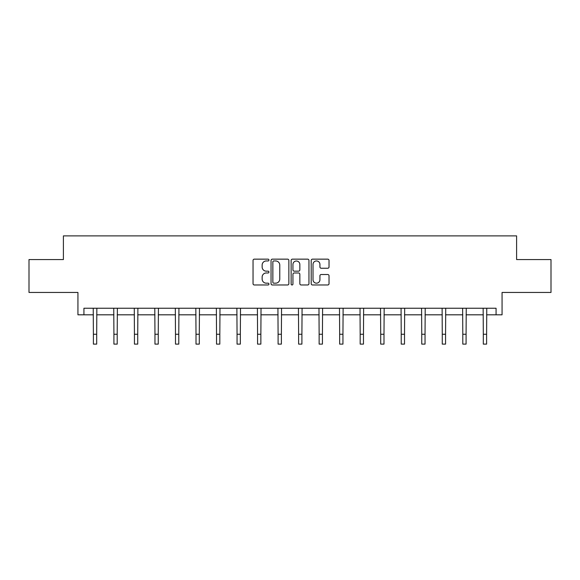 <?xml version="1.0" encoding="UTF-8"?>
<svg xmlns="http://www.w3.org/2000/svg" width="580" height="580" viewBox="0 0 580 580"><rect width="100%" height="100%" fill="white"/><g stroke="black" fill="none" stroke-linecap="round" stroke-linejoin="round"><path stroke-width="0.87" d="M268.953 260.058A0.906 0.906 0 0 0 268.047 259.151L254.33 259.151A1.29 1.29 0 0 0 253.039 260.442L253.039 283.685A1.29 1.29 0 0 0 254.33 284.976L268.047 284.976A0.906 0.906 0 0 0 268.953 284.07A0.906 0.906 0 0 0 268.047 283.171L266.271 283.171A4.133 4.133 0 0 1 262.138 279.038L262.138 277.102A4.133 4.133 0 0 1 266.271 272.97L268.047 272.97A0.906 0.906 0 0 0 268.953 272.063A0.906 0.906 0 0 0 268.047 271.157L266.271 271.157A4.133 4.133 0 0 1 262.138 267.025L262.138 265.089A4.133 4.133 0 0 1 266.271 260.957L268.047 260.957A0.906 0.906 0 0 0 268.953 260.058M83.926 314.817L83.926 308.241L496.074 308.241L496.074 314.817L502.062 314.817L502.062 292.45L551 292.45L551 259.564L516.599 259.564L516.599 235.886L63.401 235.886L63.401 259.564L29 259.564L29 292.45L77.938 292.45L77.938 314.817L93.394 314.817M327.736 268.25A1.29 1.29 0 0 0 329.027 266.959L329.027 260.442A1.29 1.29 0 0 0 327.736 259.151L312.504 259.151A1.29 1.29 0 0 0 311.206 260.442L311.206 283.685A1.29 1.29 0 0 0 312.504 284.976L327.736 284.976A1.29 1.29 0 0 0 329.027 283.685L329.027 275.805A1.29 1.29 0 0 0 327.736 274.514L321.219 274.514A1.29 1.29 0 0 0 319.928 275.805L319.928 279.712A3.451 3.451 0 0 1 316.47 283.171A3.451 3.451 0 0 1 313.019 279.712L313.019 264.415A3.451 3.451 0 0 1 316.47 260.957A3.451 3.451 0 0 1 319.928 264.415L319.928 266.959A1.29 1.29 0 0 0 321.219 268.25L327.736 268.25M288.869 260.442A1.29 1.29 0 0 0 287.579 259.151L272.339 259.151A1.29 1.29 0 0 0 271.048 260.442L271.048 283.685A1.29 1.29 0 0 0 272.339 284.976L287.579 284.976A1.29 1.29 0 0 0 288.869 283.685L288.869 260.442M292.421 259.151L307.661 259.151A1.29 1.29 0 0 1 308.951 260.442L308.951 283.685A1.29 1.29 0 0 1 307.661 284.976L301.136 284.976A1.29 1.29 0 0 1 299.845 283.685L299.845 274.26A1.29 1.29 0 0 0 298.555 272.97L294.227 272.97A1.29 1.29 0 0 0 292.936 274.26L292.936 284.07A0.906 0.906 0 0 1 292.037 284.976A0.906 0.906 0 0 1 291.131 284.07L291.131 260.442A1.29 1.29 0 0 1 292.421 259.151M96.686 314.817L113.919 314.817M117.203 314.817L134.437 314.817M137.728 314.817L154.962 314.817M158.253 314.817L175.486 314.817M178.77 314.817L196.004 314.817M199.295 314.817L216.529 314.817M219.82 314.817L237.053 314.817M240.338 314.817L257.571 314.817M260.862 314.817L278.095 314.817M281.38 314.817L298.62 314.817M301.904 314.817L319.138 314.817M322.429 314.817L339.662 314.817M342.947 314.817L360.18 314.817M363.471 314.817L380.705 314.817M383.996 314.817L401.229 314.817M404.514 314.817L421.747 314.817M425.038 314.817L442.272 314.817M445.563 314.817L462.797 314.817M466.081 314.817L483.314 314.817M486.605 314.817L496.074 314.817M273.76 260.957A0.906 0.906 0 0 0 272.861 261.863L272.861 282.264A0.906 0.906 0 0 0 273.76 283.171L275.638 283.171A4.133 4.133 0 0 0 279.77 279.038L279.77 265.089A4.133 4.133 0 0 0 275.638 260.957L273.76 260.957M299.845 264.48A3.451 3.451 0 0 0 296.394 261.022A3.451 3.451 0 0 0 292.936 264.48L292.936 269.867A1.29 1.29 0 0 0 294.227 271.157L298.555 271.157A1.29 1.29 0 0 0 299.845 269.867L299.845 264.48M93.228 308.241L93.394 334.247L96.686 334.247L96.853 308.241M93.394 334.247L93.394 344.114L96.686 344.114L96.686 334.247M113.752 308.241L113.919 334.247L117.203 334.247L117.37 308.241M113.919 334.247L113.919 344.114L117.203 344.114L117.203 334.247M134.27 308.241L134.437 334.247L137.728 334.247L137.895 308.241M134.437 334.247L134.437 344.114L137.728 344.114L137.728 334.247M154.795 308.241L154.962 334.247L158.253 334.247L158.42 308.241M154.962 334.247L154.962 344.114L158.253 344.114L158.253 334.247M175.319 308.241L175.486 334.247L178.77 334.247L178.937 308.241M175.486 334.247L175.486 344.114L178.77 344.114L178.77 334.247M195.837 308.241L196.004 334.247L199.295 334.247L199.462 308.241M196.004 334.247L196.004 344.114L199.295 344.114L199.295 334.247M216.362 308.241L216.529 334.247L219.82 334.247L219.987 308.241M216.529 334.247L216.529 344.114L219.82 344.114L219.82 334.247M236.887 308.241L237.053 334.247L240.338 334.247L240.504 308.241M237.053 334.247L237.053 344.114L240.338 344.114L240.338 334.247M257.404 308.241L257.571 334.247L260.862 334.247L261.029 308.241M257.571 334.247L257.571 344.114L260.862 344.114L260.862 334.247M277.929 308.241L278.095 334.247L281.38 334.247L281.554 308.241M278.095 334.247L278.095 344.114L281.38 344.114L281.38 334.247M298.446 308.241L298.62 334.247L301.904 334.247L302.071 308.241M298.62 334.247L298.62 344.114L301.904 344.114L301.904 334.247M318.971 308.241L319.138 334.247L322.429 334.247L322.596 308.241M319.138 334.247L319.138 344.114L322.429 344.114L322.429 334.247M339.496 308.241L339.662 334.247L342.947 334.247L343.113 308.241M339.662 334.247L339.662 344.114L342.947 344.114L342.947 334.247M360.013 308.241L360.18 334.247L363.471 334.247L363.638 308.241M360.18 334.247L360.18 344.114L363.471 344.114L363.471 334.247M380.538 308.241L380.705 334.247L383.996 334.247L384.163 308.241M380.705 334.247L380.705 344.114L383.996 344.114L383.996 334.247M401.063 308.241L401.229 334.247L404.514 334.247L404.68 308.241M401.229 334.247L401.229 344.114L404.514 344.114L404.514 334.247M421.58 308.241L421.747 334.247L425.038 334.247L425.205 308.241M421.747 334.247L421.747 344.114L425.038 344.114L425.038 334.247M442.105 308.241L442.272 334.247L445.563 334.247L445.73 308.241M442.272 334.247L442.272 344.114L445.563 344.114L445.563 334.247M462.63 308.241L462.797 334.247L466.081 334.247L466.248 308.241M462.797 334.247L462.797 344.114L466.081 344.114L466.081 334.247M483.147 308.241L483.314 334.247L486.605 334.247L486.772 308.241M483.314 334.247L483.314 344.114L486.605 344.114L486.605 334.247"/></g></svg>

